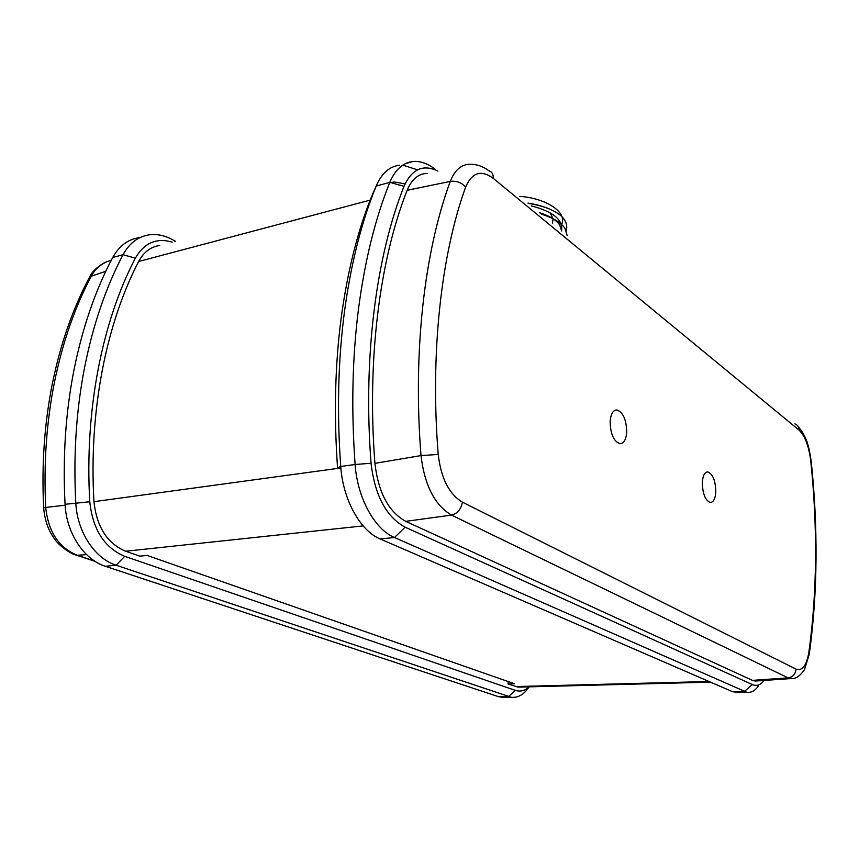 <?xml version="1.0" encoding="UTF-8"?>
<svg xmlns="http://www.w3.org/2000/svg" width="859" height="859" viewBox="0 0 859 859"><rect width="100%" height="100%" fill="white"/><g stroke="black" fill="none" stroke-linecap="round" stroke-linejoin="round"><path stroke-width="1.29" d="M626.716 432.302C626.447 419.74 623.151 412.288 616.826 409.947C613.047 410.151 610.813 413.92 610.137 421.264C610.384 433.859 613.648 441.354 619.94 443.738C623.806 443.555 626.061 439.733 626.716 432.302M715.815 491.659C715.461 480.568 712.798 473.996 707.827 471.924C704.627 472.085 702.791 475.671 702.318 482.683C702.651 493.807 705.303 500.421 710.253 502.515C713.518 502.354 715.364 498.735 715.815 491.659M399.553 165.229C389.417 166.431 381.632 173.368 376.188 186.059C361.478 221.901 350.88 263.96 344.395 312.247C338.07 360.801 336.846 412.213 340.733 466.469C342.913 499.68 360.297 530.873 380.161 538.947L732.716 691.753L738.804 692.429M758.411 685.976C754.997 690.829 751.131 692.923 746.804 692.257L394.464 537.519C374.707 529.369 357.355 497.941 355.121 464.494C351.159 409.861 352.265 358.106 358.461 309.251C364.817 260.664 375.265 218.369 389.803 182.366C395.194 169.62 402.914 162.662 412.964 161.492C420.384 160.88 427.846 163.511 435.373 169.395L434.708 169.577M371.056 463.259L355.121 464.494L340.733 466.469L337.566 467.844C333.797 415.133 335.01 365.15 341.195 317.884C347.541 270.875 357.902 229.847 372.28 194.8L376.188 186.059L389.803 182.366L404.009 186.317C376.274 256.025 362.82 357.054 371.056 463.259C374.846 495.493 386.196 516.807 405.126 527.19L752.344 684.569C756.693 686.416 760.602 685.031 764.102 680.446M139.029 237.685C127.862 239.382 119.079 245.996 112.712 257.507C95.467 289.955 82.561 327.408 73.992 369.875C65.585 412.545 62.61 457.364 65.069 504.319C66.347 533.063 84.042 559.681 105.346 566.285L498.961 696.821L506.123 697.401M528.843 687.2C523.861 694.587 518.031 697.948 511.33 697.283L116.072 565.222C94.801 558.554 77.106 531.764 75.796 502.848C73.283 455.603 76.204 410.527 84.547 367.631C93.051 324.927 105.882 287.293 123.052 254.693C129.398 243.14 138.149 236.515 149.294 234.829C157.508 233.798 165.69 235.656 173.84 240.391L175.333 241.261M94.511 560.991L77.289 555.268C58.67 547.634 48.147 531.571 45.699 507.068C43.584 463.377 46.536 421.597 54.557 381.729C62.728 342.032 74.991 306.835 91.355 276.136L105.807 271.283M550.168 212.817L553.121 218.83M553.132 218.916L552.369 223.179M539.688 212.785C549.749 215.996 556.471 220.14 559.875 225.23M539.839 212.914L552.079 218.25M559.778 225.176L561.7 230.996M561.507 224.489C567.874 212.968 546.872 198.236 519.845 196.378M531.399 205.935C552.67 211.475 562.752 219.496 561.657 229.997M561.646 230.04L561.442 230.781M527.963 203.089C542.254 205.365 553.314 209.617 561.131 215.856C566.07 220.763 567.756 225.659 566.188 230.534M541.342 214.149C553.089 217.778 560.981 222.524 564.986 228.376L567.165 235.516M528.339 203.4C542.877 205.698 553.808 209.854 561.131 215.856M43.659 507.69L65.123 505.199M88.992 278.209L91.355 276.136C95.961 267.697 102.339 262.521 110.5 260.61M172.165 242.12C156.499 237.524 144.226 242.872 135.346 258.162C102.339 321.32 84.407 409.915 89.776 501.742C92.772 529.573 104.422 547.763 124.738 556.331L515.314 690.368C520.286 691.967 524.913 690.797 529.219 686.846M521.402 687.05L518.052 687.136L508.034 683.936L508.227 681.574M363.153 525.901L125.629 551.242L139.802 556.16L147.061 555.419L514.466 683.753L508.034 683.936M125.629 551.242C107.225 543.403 96.67 526.889 93.964 501.677C88.649 411.214 106.205 323.886 138.653 261.49C143.689 252.117 150.722 246.791 159.72 245.491M799.074 430.134L493.27 178.35C481.223 169.47 472.01 172.391 465.642 187.112C441.365 253.824 429.94 353.103 438.23 454.454L420.996 455.571C424.571 485.346 434.74 505.189 451.49 515.089C457.514 513.542 461.143 509.226 462.389 502.161L796.025 669.118C802.381 671.266 806.676 665.521 808.92 651.895C813.065 621.798 815.277 590.541 815.545 558.114C815.771 525.697 814.182 493.388 810.778 461.186C808.899 446.186 804.99 435.835 799.074 430.134C798.988 427.084 797.603 425.001 794.919 423.895M493.27 178.35C493.495 174.345 492.024 171.811 488.878 170.769C483.091 166.367 476.724 164.198 469.787 164.252C461.219 164.423 454.712 170.136 450.266 181.41L407.145 190.29C379.914 259.182 366.772 358.761 374.921 463.355C378.304 492.475 388.579 511.814 405.738 521.349L752.452 680.36L757.477 680.897M796.025 669.118C795.509 674.175 792.868 677.085 788.111 677.88L792.578 678.535M465.642 187.112C461.498 182.484 456.376 180.583 450.266 181.41C424.668 250.57 412.674 350.408 420.996 455.571L374.921 463.355M427.127 173.411C418.397 173.636 411.729 179.263 407.145 190.29M437.94 171.091C423.165 163.919 411.858 168.987 404.009 186.317M405.061 183.858L394.324 181.968L390.824 182.645M417.495 169.835L402.796 165.121M808.92 651.895L809.253 654.268L804.486 669.601C799.965 676.248 795.327 679.254 790.57 678.61L754.954 681.08M135.346 258.162L123.052 254.693L112.712 257.507M74.808 554.613L77.289 555.268L86.587 554.613M124.738 556.331L116.072 565.222L105.346 566.285M498.961 696.821L508.464 696.617L515.314 690.368M65.069 504.319L89.776 501.742M174.935 241.368L173.84 240.391M438.23 454.454C440.989 478.195 449.042 494.097 462.389 502.161M810.778 461.186L811.207 461.369C814.643 493.914 816.243 526.309 816.029 558.554M405.738 521.349L451.49 515.089L788.111 677.88L752.452 680.36M405.126 527.19L394.464 537.519L380.161 538.947M732.716 691.753L744.366 691.506L752.344 684.569M709.051 681.498L515.615 686.566M340.851 467.972L93.964 501.677M370.165 200.115L138.653 261.49M816.018 559.295C815.76 591.336 813.57 622.55 809.436 652.937M89.465 277.328C73.026 308.07 60.71 343.224 52.528 382.792C44.496 422.488 41.533 464.053 43.637 507.486C44.604 519.437 47.964 529.509 53.72 537.723C57.725 544.928 71.05 554.356 76.709 555.258M615.259 410.173L616.826 409.947M706.689 472.053L707.827 471.924M76.687 555.258L95.134 561.399M89.476 277.328C91.752 271.723 97.378 266.591 106.333 261.909M501.849 697.487L511.33 697.283M798.172 426.59C807.256 437.038 809.017 447.453 811.197 461.229M735.186 692.504L746.804 692.257M405.62 163.543L412.964 161.492M710.565 682.153L518.052 687.136M394.324 181.968L391.317 182.784"/></g></svg>
